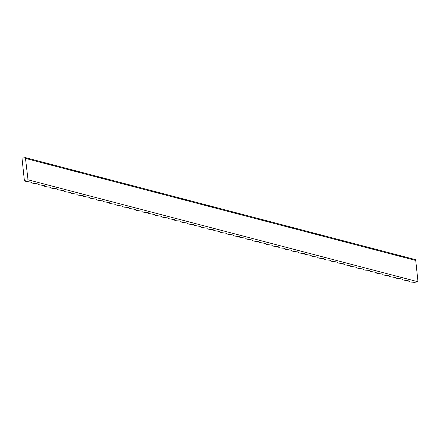 <?xml version="1.0" encoding="UTF-8"?>
<svg xmlns="http://www.w3.org/2000/svg" width="440" height="440" viewBox="0 0 440 440"><rect width="100%" height="100%" fill="white"/><g stroke="black" fill="none" stroke-linecap="round" stroke-linejoin="round"><path stroke-width="0.66" d="M418 281.77L414.348 282.365L410.691 282.018L408.947 281.562L408.694 280.885L402.441 279.862L402.188 279.186L400.824 278.828L395.934 278.163L395.687 277.481L391.177 276.914L389.433 276.457L389.18 275.781L384.67 275.214L382.927 274.758L382.674 274.082L378.164 273.515L376.42 273.059L376.167 272.382L369.914 271.353L369.661 270.677L368.297 270.32L365.156 270.111L363.407 269.654L363.16 268.978L358.65 268.411L356.906 267.954L356.653 267.278L350.4 266.255L350.147 265.573L345.637 265.007L343.893 264.55L343.64 263.874L337.387 262.851L337.134 262.174L335.77 261.817L330.88 261.151L330.632 260.475L329.263 260.112L326.123 259.903L324.379 259.446L324.126 258.77L319.616 258.203L317.873 257.747L317.62 257.07L313.11 256.504L311.366 256.047L311.113 255.371L304.86 254.348L304.612 253.666L300.102 253.099L298.353 252.643L298.106 251.966L293.596 251.4L291.852 250.943L291.599 250.267L285.346 249.244L285.093 248.567L283.723 248.204L280.582 247.995L278.839 247.539L278.586 246.862L277.222 246.505L274.082 246.296L272.332 245.839L272.085 245.163L267.575 244.596L265.826 244.139L265.579 243.463L259.325 242.435L259.072 241.758L254.562 241.191L252.819 240.735L252.566 240.059L246.312 239.036L246.059 238.359L244.695 238.002L239.806 237.336L239.558 236.654L235.048 236.088L233.299 235.631L233.052 234.955L228.542 234.388L226.798 233.931L226.545 233.255L222.035 232.689L220.292 232.232L220.039 231.556L213.785 230.527L213.532 229.851L212.168 229.493L209.028 229.284L207.279 228.828L207.031 228.151L202.521 227.585L200.778 227.128L200.524 226.452L194.271 225.429L194.018 224.747L189.508 224.18L187.764 223.724L187.512 223.047L183.002 222.481L181.258 222.024L181.005 221.348L179.641 220.99L176.501 220.781L174.752 220.325L174.504 219.648L168.251 218.62L167.998 217.943L163.488 217.377L161.744 216.92L161.491 216.244L156.981 215.677L155.238 215.221L154.985 214.544L148.731 213.521L148.478 212.839L147.114 212.482L143.974 212.273L142.225 211.816L141.977 211.139L137.467 210.573L135.724 210.117L135.471 209.44L129.217 208.417L128.964 207.74L127.595 207.378L124.454 207.169L122.711 206.712L122.458 206.036L117.953 205.469L116.204 205.013L115.957 204.336L111.447 203.77L109.698 203.313L109.45 202.637L103.197 201.608L102.944 200.931L98.434 200.365L96.69 199.909L96.437 199.232L90.184 198.209L89.931 197.532L88.567 197.175L83.677 196.51L83.43 195.833L82.06 195.47L78.92 195.261L77.171 194.805L76.923 194.128L72.413 193.562L70.67 193.105L70.417 192.429L65.907 191.862L64.163 191.406L63.91 190.729L57.657 189.701L57.404 189.024L56.04 188.667L52.899 188.458L51.15 188.001L50.903 187.325L46.392 186.758L44.644 186.302L44.396 185.625L38.142 184.602L37.89 183.92L33.38 183.354L31.636 182.897L31.383 182.221L25.13 181.198L24.877 180.521L24.365 180.384L28.017 179.795L25.394 157.636L415.377 259.617L415.729 260.458L418 281.77L28.017 179.795M24.365 180.384L22 158.186L25.394 157.636M415.729 260.458L25.746 158.482"/></g></svg>
